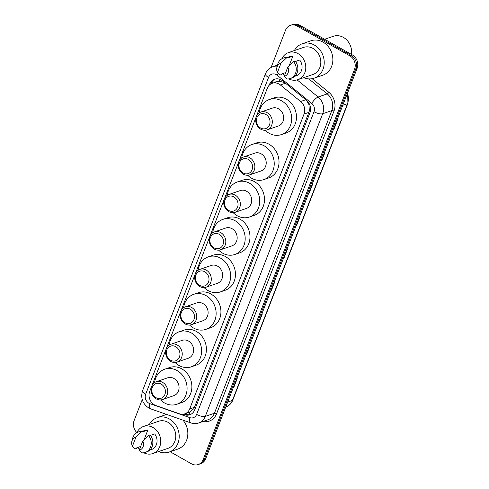 <?xml version="1.0" encoding="UTF-8"?>
<svg xmlns="http://www.w3.org/2000/svg" width="489" height="489" viewBox="0 0 489 489"><rect width="100%" height="100%" fill="white"/><g stroke="black" fill="none" stroke-linecap="round" stroke-linejoin="round"><path stroke-width="0.73" d="M284.629 82.531L279.097 81.223L276.682 81.779M280.344 84.964A10.116 8.747 -109 0 0 278.968 84.022A10.116 8.747 -109 0 0 272.257 83.289A10.116 8.747 -109 0 0 267.324 88.209L149.713 391.432A10.116 8.747 -109 0 0 155.985 405.577L179.512 413.81A10.116 8.747 -109 0 0 184.744 413.871A10.116 8.747 -109 0 0 189.677 408.951L304.066 114.035A10.116 8.747 -109 0 0 300.649 101.498L280.344 84.964L285.46 83.203M189.653 414.684A10.116 4.187 -70.7 0 1 189.653 412.184L193.803 408.694L194.481 407.294L308.871 112.384L309.323 110.862L308.956 104.609L306.676 100.489M189.653 412.184L184.744 413.871M183.131 414.232L184.542 414.727A10.116 8.747 -109 0 0 189.775 414.788A10.116 8.747 -109 0 0 194.708 409.868L309.904 112.867A10.116 8.747 -109 0 0 306.487 100.331L282.63 80.899A10.116 8.747 -109 0 0 281.254 79.958A10.116 8.747 -109 0 0 274.543 79.23A10.116 8.747 -109 0 0 269.61 84.151L269.176 85.275M270.784 83.98L270.888 83.711A10.116 8.747 71 0 1 275.191 79.035M271.083 67.445L285.515 30.251A10.116 8.747 71 0 1 290.442 25.33A10.116 8.747 71 0 1 297.159 26.064L349.757 55.783A10.116 8.747 71 0 1 354.549 69.261L203.131 459.629A10.116 8.747 71 0 1 198.204 464.55A10.116 8.747 71 0 1 191.486 463.816L170.086 451.726M136.871 432.588A10.116 8.747 71 0 1 134.096 420.619L142.244 399.623M290.442 25.33L293.003 24.45A10.116 8.747 71 0 1 299.714 25.183L352.312 54.902L351.035 55.343A10.116 8.747 71 0 1 355.827 68.821L204.414 459.189A10.116 8.747 71 0 1 199.481 464.11A10.116 8.747 71 0 0 204.414 459.189L355.827 68.821A10.116 8.747 71 0 0 351.035 55.343L298.437 25.624L351.035 55.343L349.757 55.783M291.719 24.89A10.116 8.747 71 0 1 298.437 25.624A10.116 8.747 71 0 0 291.719 24.89M190.404 414.538A10.116 8.747 71 0 1 185.82 414.287L184.683 413.89M352.312 54.902A10.116 8.747 71 0 1 357.104 68.381L205.692 458.749A10.116 8.747 71 0 1 200.759 463.67L198.204 464.55M258.43 322.777L258.65 322.746A2.696 0.947 21.2 0 0 258.907 322.691L258.4 322.862M261.823 314.036L262.33 313.859L258.907 322.691M245.869 355.161L246.089 355.13A2.696 0.947 21.2 0 0 246.346 355.075L245.839 355.246M249.262 346.414L249.769 346.243L246.346 355.075M233.308 387.545L233.528 387.514A2.696 0.947 21.2 0 0 233.785 387.459L233.277 387.63M236.7 378.798L237.208 378.627L233.785 387.459M296.114 225.625L296.334 225.594A2.696 0.947 21.2 0 0 296.591 225.539L296.077 225.716M299.506 216.884L300.014 216.706L296.591 225.539M308.675 193.241L308.895 193.21A2.696 0.947 21.2 0 0 309.152 193.155L308.638 193.332M312.068 184.5L312.575 184.322L309.152 193.155M321.236 160.857L321.456 160.826A2.696 0.947 21.2 0 0 321.713 160.771L321.2 160.948M324.629 152.116L325.136 151.938L321.713 160.771M333.798 128.473L334.018 128.442A2.696 0.947 21.2 0 0 334.274 128.387L333.761 128.564M337.19 119.732L337.697 119.554L334.274 128.387M270.992 290.393L271.212 290.362A2.696 0.947 21.2 0 0 271.468 290.307L270.961 290.478M274.384 281.652L274.891 281.475L271.468 290.307M283.553 258.009L283.773 257.978A2.696 0.947 21.2 0 0 284.03 257.923L283.522 258.1M286.945 249.268L287.453 249.09L284.03 257.923M324.647 39.267L333.327 36.284A15.171 13.124 71 0 1 343.394 37.384A15.171 13.124 71 0 1 351.432 54.401M294.354 50.575A18.203 15.752 71 0 1 302.281 43.747A18.203 15.752 71 0 1 314.366 45.067A18.203 15.752 71 0 1 324.225 62.714A18.203 15.752 71 0 1 314.115 78.179A18.203 15.752 71 0 1 303.669 77.672M302.281 43.747L310.912 40.783A18.203 15.752 71 0 1 322.997 42.097A18.203 15.752 71 0 1 332.862 59.744A18.203 15.752 71 0 1 322.752 75.214L314.115 78.179M284.549 75.55A14.328 12.396 71 0 1 283.015 73.472M281.86 58.772A14.328 12.396 71 0 1 288.51 52.586A14.328 12.396 71 0 1 298.021 53.619A14.328 12.396 71 0 1 305.784 67.506A14.328 12.396 71 0 1 297.825 79.683A14.328 12.396 71 0 1 288.779 78.894M288.51 52.586L303.541 47.415A14.328 12.396 71 0 1 313.052 48.454A14.328 12.396 71 0 1 320.815 62.341A14.328 12.396 71 0 1 312.856 74.517L297.825 79.683M295.503 61.486L299.708 60.037A10.116 8.747 71 0 1 296.456 75.697L294.733 76.29M287.825 67.097A6.742 5.831 71 0 1 284.262 76.29L287.825 67.097L293.565 61.596A10.789 9.334 71 0 1 290.283 78.533A10.789 9.334 71 0 1 286.835 78.937L284.262 76.29M293.565 61.596L295.16 61.046A10.789 9.334 71 0 1 291.878 77.983L290.283 78.533M276.896 67.415A6.742 5.831 71 0 1 280.973 63.228L277.41 72.421A6.742 5.831 71 0 1 276.896 67.415L277.624 64.572A10.789 9.334 71 0 1 283.265 58.13A10.789 9.334 71 0 1 286.713 57.726L288.314 57.176L288.064 57.818L292.862 56.168L289.115 65.819M288.155 57.164L289.879 56.571A10.116 8.747 71 0 1 292.862 56.168M285.71 72.543L281.835 73.876L281.585 74.517L279.989 75.068L277.41 72.421M280.973 63.228L286.713 57.726M283.265 58.13L284.867 57.58A10.789 9.334 71 0 1 288.314 57.176M260.576 128.008A7.757 6.705 71 0 1 256.902 117.678A7.757 6.705 71 0 1 265.833 114.469A7.757 6.705 71 0 1 269.506 124.799A7.757 6.705 71 0 1 260.576 128.008M260.808 129.206A9.438 8.166 71 0 1 255.692 120.056A9.438 8.166 71 0 1 260.937 112.036A9.438 8.166 71 0 1 267.202 112.721A9.438 8.166 71 0 1 272.312 121.871A9.438 8.166 71 0 1 267.073 129.891A9.438 8.166 71 0 1 260.808 129.206M267.073 129.891L278.424 125.985A9.438 8.166 -109 0 0 283.669 117.965A9.438 8.166 -109 0 0 278.553 108.815A9.438 8.166 -109 0 0 272.287 108.13L260.937 112.036M259.188 112.922A18.539 16.039 71 0 1 269.329 99.524A18.539 16.039 71 0 1 281.64 100.868A18.539 16.039 71 0 1 291.682 118.839A18.539 16.039 71 0 1 281.383 134.591A18.539 16.039 71 0 1 269.078 133.252A18.539 16.039 71 0 1 265.154 130.263M269.329 99.524L274.127 97.873A18.539 16.039 71 0 1 286.432 99.218A18.539 16.039 71 0 1 296.475 117.189A18.539 16.039 71 0 1 286.181 132.947L281.383 134.591M243.131 172.99A7.757 6.705 71 0 1 239.457 162.66A7.757 6.705 71 0 1 248.381 159.451A7.757 6.705 71 0 1 252.055 169.781A7.757 6.705 71 0 1 243.131 172.99M243.357 174.188A9.438 8.166 71 0 1 238.247 165.037A9.438 8.166 71 0 1 243.485 157.018A9.438 8.166 71 0 1 249.757 157.702A9.438 8.166 71 0 1 254.867 166.853A9.438 8.166 71 0 1 249.628 174.873A9.438 8.166 71 0 1 243.357 174.188M249.628 174.873L260.979 170.973A9.438 8.166 -109 0 0 266.218 162.947A9.438 8.166 -109 0 0 261.108 153.803A9.438 8.166 -109 0 0 254.842 153.118L243.485 157.018M241.743 157.904A18.539 16.039 71 0 1 251.878 144.512A18.539 16.039 71 0 1 264.188 145.85A18.539 16.039 71 0 1 274.231 163.821A18.539 16.039 71 0 1 263.938 179.579A18.539 16.039 71 0 1 251.627 178.234A18.539 16.039 71 0 1 247.703 175.245M251.878 144.512L256.676 142.861A18.539 16.039 71 0 1 268.987 144.2A18.539 16.039 71 0 1 279.03 162.177A18.539 16.039 71 0 1 268.736 177.929L263.938 179.579M228.607 210.441A7.757 6.705 71 0 1 224.934 200.111A7.757 6.705 71 0 1 233.858 196.896A7.757 6.705 71 0 1 237.532 207.226A7.757 6.705 71 0 1 228.607 210.441M228.834 211.639A9.438 8.166 71 0 1 223.724 202.489A9.438 8.166 71 0 1 228.962 194.469A9.438 8.166 71 0 1 235.227 195.148A9.438 8.166 71 0 1 240.343 204.298A9.438 8.166 71 0 1 235.099 212.318A9.438 8.166 71 0 1 228.834 211.639M235.099 212.318L246.45 208.418A9.438 8.166 -109 0 0 251.694 200.398A9.438 8.166 -109 0 0 246.578 191.248A9.438 8.166 -109 0 0 240.313 190.563L228.962 194.469M227.22 195.349A18.539 16.039 71 0 1 237.354 181.957A18.539 16.039 71 0 1 249.665 183.302A18.539 16.039 71 0 1 259.708 201.272A18.539 16.039 71 0 1 249.414 217.024A18.539 16.039 71 0 1 237.104 215.68A18.539 16.039 71 0 1 233.18 212.697M237.354 181.957L242.153 180.307A18.539 16.039 71 0 1 254.463 181.651A18.539 16.039 71 0 1 264.506 199.622A18.539 16.039 71 0 1 254.207 215.374L249.414 217.024M214.078 247.886A7.757 6.705 71 0 1 210.404 237.556A7.757 6.705 71 0 1 219.335 234.347A7.757 6.705 71 0 1 223.008 244.677A7.757 6.705 71 0 1 214.078 247.886M214.31 249.084A9.438 8.166 71 0 1 209.194 239.934A9.438 8.166 71 0 1 214.439 231.914A9.438 8.166 71 0 1 220.704 232.599A9.438 8.166 71 0 1 225.814 241.749A9.438 8.166 71 0 1 220.576 249.769A9.438 8.166 71 0 1 214.31 249.084M220.576 249.769L231.927 245.863A9.438 8.166 -109 0 0 237.171 237.843A9.438 8.166 -109 0 0 232.055 228.693A9.438 8.166 -109 0 0 225.79 228.008L214.439 231.914M212.691 232.801A18.539 16.039 71 0 1 222.831 219.402A18.539 16.039 71 0 1 235.142 220.747A18.539 16.039 71 0 1 245.185 238.718A18.539 16.039 71 0 1 234.885 254.476A18.539 16.039 71 0 1 222.581 253.131A18.539 16.039 71 0 1 218.656 250.142M222.831 219.402L227.629 217.752A18.539 16.039 71 0 1 239.934 219.096A18.539 16.039 71 0 1 249.977 237.067A18.539 16.039 71 0 1 239.683 252.825L234.885 254.476M199.555 285.332A7.757 6.705 71 0 1 195.881 275.001A7.757 6.705 71 0 1 204.812 271.792A7.757 6.705 71 0 1 208.485 282.122A7.757 6.705 71 0 1 199.555 285.332M199.787 286.53A9.438 8.166 71 0 1 194.671 277.379A9.438 8.166 71 0 1 199.915 269.36A9.438 8.166 71 0 1 206.181 270.044A9.438 8.166 71 0 1 211.291 279.195A9.438 8.166 71 0 1 206.052 287.214A9.438 8.166 71 0 1 199.787 286.53M206.052 287.214L217.403 283.314A9.438 8.166 -109 0 0 222.642 275.295A9.438 8.166 -109 0 0 217.532 266.144A9.438 8.166 -109 0 0 211.266 265.46L199.915 269.36M198.167 270.246A18.539 16.039 71 0 1 208.308 256.853A18.539 16.039 71 0 1 220.612 258.192A18.539 16.039 71 0 1 230.655 276.169A18.539 16.039 71 0 1 220.362 291.921A18.539 16.039 71 0 1 208.051 290.576A18.539 16.039 71 0 1 204.133 287.593M208.308 256.853L213.1 255.203A18.539 16.039 71 0 1 225.411 256.542A18.539 16.039 71 0 1 235.453 274.518A18.539 16.039 71 0 1 225.16 290.27L220.362 291.921M185.031 322.783A7.757 6.705 71 0 1 181.358 312.453A7.757 6.705 71 0 1 190.282 309.237A7.757 6.705 71 0 1 193.956 319.574A7.757 6.705 71 0 1 185.031 322.783M185.258 323.981A9.438 8.166 71 0 1 180.148 314.83A9.438 8.166 71 0 1 185.386 306.811A9.438 8.166 71 0 1 191.651 307.495A9.438 8.166 71 0 1 196.767 316.64A9.438 8.166 71 0 1 191.523 324.665A9.438 8.166 71 0 1 185.258 323.981M191.523 324.665L202.88 320.76A9.438 8.166 -109 0 0 208.118 312.74A9.438 8.166 -109 0 0 203.008 303.59A9.438 8.166 -109 0 0 196.737 302.905L185.386 306.811M183.644 307.697A18.539 16.039 71 0 1 193.778 294.299A18.539 16.039 71 0 1 206.089 295.643A18.539 16.039 71 0 1 216.132 313.614A18.539 16.039 71 0 1 205.838 329.366A18.539 16.039 71 0 1 193.528 328.027A18.539 16.039 71 0 1 189.604 325.038M193.778 294.299L198.577 292.648A18.539 16.039 71 0 1 210.887 293.993A18.539 16.039 71 0 1 220.93 311.964A18.539 16.039 71 0 1 210.637 327.716L205.838 329.366M170.508 360.228A7.757 6.705 71 0 1 166.835 349.898A7.757 6.705 71 0 1 175.759 346.689A7.757 6.705 71 0 1 179.432 357.019A7.757 6.705 71 0 1 170.508 360.228M170.734 361.426A9.438 8.166 71 0 1 165.624 352.276A9.438 8.166 71 0 1 170.863 344.256A9.438 8.166 71 0 1 177.128 344.941A9.438 8.166 71 0 1 182.244 354.091A9.438 8.166 71 0 1 177 362.111A9.438 8.166 71 0 1 170.734 361.426M177 362.111L188.351 358.205A9.438 8.166 -109 0 0 193.595 350.185A9.438 8.166 -109 0 0 188.479 341.035A9.438 8.166 -109 0 0 182.214 340.356L170.863 344.256M169.121 345.142A18.539 16.039 71 0 1 179.255 331.744A18.539 16.039 71 0 1 191.566 333.088A18.539 16.039 71 0 1 201.609 351.059A18.539 16.039 71 0 1 191.315 366.817A18.539 16.039 71 0 1 179.005 365.472A18.539 16.039 71 0 1 175.08 362.483M179.255 331.744L184.053 330.099A18.539 16.039 71 0 1 196.358 331.438A18.539 16.039 71 0 1 206.407 349.409A18.539 16.039 71 0 1 196.107 365.167L191.315 366.817M155.979 397.679A7.757 6.705 71 0 1 152.305 387.343A7.757 6.705 71 0 1 161.236 384.134A7.757 6.705 71 0 1 164.909 394.464A7.757 6.705 71 0 1 155.979 397.679M156.211 398.871A9.438 8.166 71 0 1 151.095 389.727A9.438 8.166 71 0 1 156.339 381.701A9.438 8.166 71 0 1 162.605 382.386A9.438 8.166 71 0 1 167.715 391.536A9.438 8.166 71 0 1 162.476 399.556A9.438 8.166 71 0 1 156.211 398.871M162.476 399.556L173.827 395.656A9.438 8.166 -109 0 0 179.072 387.636A9.438 8.166 -109 0 0 173.956 378.486A9.438 8.166 -109 0 0 167.69 377.801L156.339 381.701M154.591 382.587A18.539 16.039 71 0 1 164.732 369.195A18.539 16.039 71 0 1 177.042 370.534A18.539 16.039 71 0 1 187.085 388.51A18.539 16.039 71 0 1 176.786 404.262A18.539 16.039 71 0 1 164.481 402.918A18.539 16.039 71 0 1 160.557 399.935M164.732 369.195L169.53 367.545A18.539 16.039 71 0 1 181.835 368.889A18.539 16.039 71 0 1 191.877 386.86A18.539 16.039 71 0 1 181.584 402.612L176.786 404.262M149.334 424.458A18.203 15.752 71 0 1 157.262 417.637A18.203 15.752 71 0 1 169.347 418.951A18.203 15.752 71 0 1 179.206 436.598A18.203 15.752 71 0 1 169.096 452.068A18.203 15.752 71 0 1 158.65 451.561M157.262 417.637L165.893 414.666A18.203 15.752 71 0 1 166.627 414.44M139.524 449.434A14.328 12.396 71 0 1 137.996 447.356M136.841 432.655A14.328 12.396 71 0 1 143.491 426.469A14.328 12.396 71 0 1 153.002 427.508A14.328 12.396 71 0 1 160.765 441.396A14.328 12.396 71 0 1 152.806 453.566A14.328 12.396 71 0 1 143.76 452.777M143.491 426.469L158.522 421.304A14.328 12.396 71 0 1 168.033 422.337A14.328 12.396 71 0 1 175.789 436.225A14.328 12.396 71 0 1 167.837 448.401L152.806 453.566M150.478 435.369L154.689 433.926A10.116 8.747 71 0 1 151.437 449.58L149.713 450.173M142.806 440.986A6.742 5.831 71 0 1 139.237 450.18L142.806 440.986L148.54 435.479A10.789 9.334 71 0 1 145.264 452.417A10.789 9.334 71 0 1 141.816 452.826L139.237 450.18M148.54 435.479L150.141 434.929A10.789 9.334 71 0 1 146.859 451.867L145.264 452.417M131.877 441.298A6.742 5.831 71 0 1 135.954 437.117L132.391 446.31A6.742 5.831 71 0 1 131.877 441.298L132.605 438.462A10.789 9.334 71 0 1 138.246 432.013A10.789 9.334 71 0 1 141.694 431.61L143.289 431.06L143.045 431.701L147.837 430.057L144.096 439.703M143.136 431.047L144.86 430.454A10.116 8.747 71 0 1 147.837 430.057M140.691 446.426L136.816 447.759L136.565 448.407L134.964 448.957L132.391 446.31M182.972 420.155A18.203 15.752 71 0 1 177.733 449.098L169.096 452.068M135.954 437.117L141.694 431.61M138.246 432.013L139.848 431.463A10.789 9.334 71 0 1 143.289 431.06M273.064 83.014A10.116 3.545 -158.8 0 1 271.713 82.079M276.658 81.779A3.374 2.916 -109 0 0 274.69 82.452M310.35 111.388A10.116 3.545 -158.8 0 1 309.323 110.862M308.956 104.609A10.116 2.958 -50.8 0 1 309.39 104.01M194.94 409.269A10.116 3.545 -158.8 0 1 193.803 408.694M279.097 81.223A10.116 2.958 -50.8 0 1 280.35 79.511M305.766 99.744L300.649 101.498M308.871 112.384L304.066 114.035M194.481 407.294L189.677 408.951M270.888 83.711L269.61 84.151M276.303 74.646A6.742 5.831 -109 0 0 268.54 77.439L145.673 394.213A6.742 5.831 -109 0 0 148.864 403.193A6.742 5.831 -109 0 0 149.854 403.645L189.848 417.637A6.742 5.831 -109 0 0 196.627 414.397L314.017 111.743A6.742 5.831 -109 0 0 311.737 103.387L277.22 75.275A6.742 5.831 -109 0 0 276.303 74.646M268.54 77.439A6.742 2.359 21.2 0 1 265.448 73.9C266.872 70.379 269.335 67.971 272.831 66.681A13.484 11.669 71 0 1 277.214 66.186M265.448 73.9L142.58 390.674C140.453 397.936 142.507 403.7 148.748 407.967L150.826 408.908A6.742 2.793 -70.7 0 1 149.854 403.645M277.055 65.233A15.171 13.124 71 0 1 277.618 64.615M312.141 78.698L328.846 92.305A15.171 13.124 71 0 1 333.975 111.107L216.584 413.755A15.171 13.124 71 0 1 202.953 421.5M354.549 69.261L357.104 68.381M297.159 26.064L299.714 25.183M203.131 459.629L205.692 458.749M297.11 79.903L318.137 97.024L327.251 93.894L308.846 78.906M311.737 103.387A6.742 1.974 -50.8 0 1 318.137 97.024A13.484 11.669 71 0 1 322.691 113.741L331.805 110.606A13.484 11.669 -109 0 0 327.251 93.894A1.687 0.495 129.2 0 0 328.846 92.305M314.017 111.743A6.742 2.359 21.2 0 0 322.691 113.741L205.301 416.39L214.414 413.26L331.805 110.606A1.687 0.593 -158.8 0 1 333.975 111.107M196.627 414.397A6.742 2.359 21.2 0 0 205.301 416.39A13.484 11.669 71 0 1 198.73 422.954L207.843 419.819A13.484 11.669 -109 0 0 214.414 413.26A1.687 0.593 -158.8 0 1 216.584 413.755M150.826 408.908L190.82 422.899A6.742 2.793 -70.7 0 1 189.848 417.637M142.58 390.674A6.742 2.359 21.2 0 0 145.673 394.213M277.22 75.275A6.742 1.974 -50.8 0 1 278.4 73.546M185.82 414.287L184.542 414.727M342.783 105.306L347.496 103.68A3.374 1.18 21.2 0 0 347.899 103.356L232.801 400.112A3.374 1.18 -158.8 0 1 232.397 400.436L347.496 103.68A13.484 11.669 -109 0 0 347.434 93.313M232.801 400.112C231.419 403.504 229.096 405.803 225.82 407.001A13.484 11.669 -109 0 0 232.397 400.436L227.678 402.056M283.773 257.978L287.184 249.182M296.334 225.594L299.745 216.798M308.895 193.21L312.306 184.414M321.456 160.826L324.867 152.03M334.018 128.442L337.428 119.646M271.212 290.362L274.622 281.566M258.65 322.746L262.061 313.95M246.089 355.13L249.5 346.334M233.528 387.514L236.939 378.718M277.049 81.639L272.257 83.289M272.831 66.681L277.495 65.08M190.82 422.899C193.467 423.81 196.101 423.822 198.73 422.954M347.679 92.69L347.899 103.356"/></g></svg>
